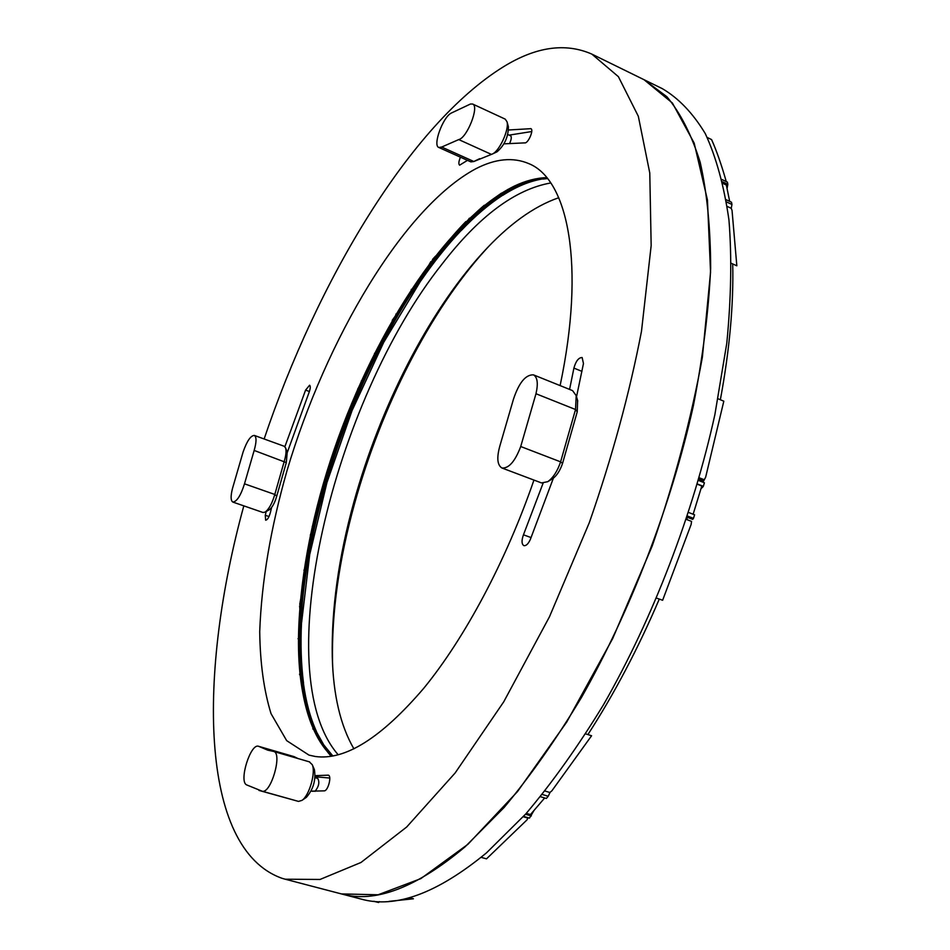 <?xml version="1.0" encoding="UTF-8"?>
<svg xmlns="http://www.w3.org/2000/svg" width="950" height="950" viewBox="0 0 950 950"><rect width="100%" height="100%" fill="white"/><g stroke="black" fill="none" stroke-linecap="round" stroke-linejoin="round"><path stroke-width="1.43" d="M264.136 438.971C317.442 280.784 410.234 124.403 503.512 66.737C535.942 46.728 565.393 42.512 591.838 54.103L618.403 76.677L638.329 116.28L649.776 173.007L651.166 245.575L641.499 331.194C629.506 393.466 612.109 457.306 589.297 522.702L549.468 616.788L503.738 701.812L455.145 772.967L406.683 827.011L360.976 862.481L320.019 879.462L285.166 879.201L282.019 878.299C198.562 848.659 198.182 671.971 243.817 505.863M560.108 385.605C585.592 264.884 568.183 179.396 528.853 163.638C513.048 156.916 495.318 158.65 475.653 168.839C403.465 207.634 325.957 339.34 286.995 470.701C270.667 527.998 261.582 581.614 259.718 631.548C260.11 662.993 263.874 690.365 271.035 713.664L286.674 740.644L308.999 755.119L315.269 756.485C345.147 760.665 381.33 737.901 423.843 688.18C464.799 638.103 505.958 561.272 533.947 480.071M287.351 452.331L309.071 392.397C310.472 388.503 310.65 386.116 309.593 385.225L305.591 390.094L284.881 446.702M266.19 511.516L265.276 515.256L265.644 520.196C267.366 519.994 268.909 517.548 270.299 512.857L271.617 507.466M503.963 143.842L524.709 142.88C528.081 143.759 534.161 129.746 530.884 128.666L508.594 129.996M460.453 157.189C458.672 161.417 458.387 164.077 459.61 165.181L467.483 160.348M531.121 537.593L523.462 534.814C521.455 540.455 521.574 544.065 523.842 545.633C526.098 546.013 528.271 543.934 530.361 539.398L553.387 478.159M576.531 396.767L583.466 363.529L582.136 357.532C578.621 357.568 575.878 361.083 573.907 368.089L569.584 389.417M523.462 534.814L543.079 483.229M311.054 791.16L324.33 790.863C328.166 790.768 331.966 775.758 328.32 775.164L315.162 775.663M591.838 54.103L644.017 79.693L672.398 103.016L694.177 143.106L707.441 199.939L710.553 272.223L702.383 357.117C691.268 418.689 674.524 481.686 652.175 546.072L612.679 638.566L566.782 721.964L517.513 791.576L467.946 844.277L420.779 878.655L378.1 894.781L341.383 893.914L361.107 899.068C395.438 908.782 437.238 893.368 486.495 852.851L525.825 813.889C552.413 782.467 578.348 746.023 603.618 704.544C653.018 618.153 693.179 513.582 714.887 414.592L726.797 343.152C731.191 297.956 731.904 256.88 728.947 219.925C724.031 185.82 716.134 157.023 705.244 133.534C692.942 113.204 678.633 98.242 662.328 88.659L644.017 79.693L666.912 96.746C680.509 113.074 691.588 134.888 700.162 162.201C707.038 192.636 710.541 227.988 710.659 268.256C708.664 310.971 702.893 356.796 693.369 405.733C671.234 505.151 630.859 610.328 581.554 697.324C556.332 739.1 530.516 775.829 504.094 807.512L465.072 846.83C416.278 887.763 375.048 903.45 341.383 893.914L285.166 879.201M531.751 131.551L509.105 135.126M315.091 776.744L329.769 778.05M546.737 177.638C536.358 177.935 525.528 180.773 514.247 186.129C444.41 220.804 370.559 338.022 330.541 460.287C290.652 582.326 285 711.265 331.692 756.2M509.901 142.821C511.468 139.116 511.694 136.776 510.577 135.791L511.076 136.349M311.173 790.922L312.716 791.291M314.984 791.386C318.856 786.564 319.782 782.254 317.763 778.442L315.008 777.658L317.763 778.442M243.176 451.749L232.453 488.597C230.553 496.256 230.684 500.745 232.857 502.075C236.894 501.624 240.777 495.544 244.494 483.823L254.161 450.442C256.571 441.976 256.631 436.964 254.339 435.421C250.669 435.611 246.953 441.061 243.176 451.749M287.233 451.998L286.306 462.579L276.735 496.149C274.716 503.049 272.199 507.621 269.183 509.853L269.052 509.936M254.339 435.421L284.204 446.262L285.546 447.83C286.484 450.739 286.057 455.216 284.276 461.261L274.799 494.463C272.187 503.369 268.957 509.259 265.086 512.121L263.019 512.501L232.857 502.075M246.477 784.831L262.141 791.196C270.94 794.117 282.756 752.887 273.576 751.426L267.746 750.156L258.566 746.296C250.658 742.983 238.711 780.947 246.477 784.831M309.332 761.852L312.253 764.691C315.958 772.374 309.249 795.732 301.981 800.363L298.502 801.408L258.994 790.436M314.272 769.334L314.391 769.607C316.006 780.033 313.358 789.26 306.423 797.299L306.173 797.466M258.566 746.296L294.013 756.616L297.967 758.516M520.719 446.524L535.978 393.739C538.329 383.432 537.474 377.126 533.401 374.834C525.564 374.621 518.89 382.803 513.404 399.404L500.021 445.396C496.565 457.532 497.206 465.061 501.921 467.994C508.796 468.588 515.066 461.427 520.719 446.524L560.607 461.854C557.413 471.247 553.126 477.85 547.734 481.686L541.524 482.933L501.921 467.994M533.401 374.834L572.565 390.616L576.211 395.651L575.522 409.509L560.607 461.854L562.554 463.374C560.084 470.642 556.747 475.772 552.556 478.753L552.116 479.014M577.612 400.591L577.232 411.837L562.554 463.374M470.44 104.025L451.143 113.133C442.712 117.396 432.547 145.635 438.805 147.464L441.691 147.048L458.743 139.579C467.174 137.821 479.584 106.056 472.613 104.013L470.44 104.025M479.702 158.686L478.076 159.505M508.321 126.481L508.392 126.718C508.369 136.812 504.604 145.172 497.076 151.786L496.85 151.881M472.613 104.013L505.198 119.118L506.991 121.707C509.449 129.188 499.581 150.991 492.421 153.995L473.753 161.547L470.856 161.868L438.805 147.464M542.735 178.897C529.886 181.023 516.598 186.485 502.847 195.296L502.17 194.987L507.846 189.394M547.01 177.971C532.677 179.312 517.738 184.989 502.17 194.987M547.509 178.576L543.091 179.051L542.379 178.731L544.065 177.757M547.224 178.232L542.379 178.731M299.737 604.402L300.853 598.132C293.396 671.923 303.489 724.636 331.134 756.283M310.294 535.301L313.013 526.727C290.961 625.207 294.334 719.186 332.013 756.141M316.243 731.453L323.808 744.966L332.868 755.998M329.923 462.175L333.842 453.233C292.529 576.341 285.416 709.246 332.417 756.081M303.394 683.038C305.876 701.623 310.234 717.784 316.469 731.524L312.776 728.852M357.639 389.179L362.128 381.282C306.494 505.661 281.841 656.296 315.733 731.31M301.53 622.297C300.449 644.171 301.114 664.43 303.525 683.074L299.535 674.168M392.243 320.293L396.53 314.367C331.039 427.69 289.679 581.543 302.824 682.86M309.795 553.862L301.625 622.333L300.948 622.107L299.606 605.934M432.547 259.409L435.539 256.132C362.876 351.773 307.028 503.441 300.948 622.107M327.109 481.852L309.878 553.898L309.213 553.672L310.923 533.734M465.856 221.576C394.001 295.711 331.372 431.953 309.213 553.672M352.26 409.973L327.18 481.887L326.527 481.65L331.111 459.942M484.251 205.283C419.841 260.442 359.064 371.082 326.527 481.65M383.978 341.739L352.331 410.008L351.678 409.759L358.886 387.374M501.469 193.111C445.716 231.123 389.559 316.124 351.678 409.759M420.826 280.678L384.049 341.774L383.396 341.513L392.932 319.544M517.227 184.775C468.789 212.218 424.175 264.468 383.396 341.513M461.106 230.506C447.296 245.171 433.901 261.903 420.909 280.713L420.256 280.44L430.777 261.713M531.181 179.882C493.596 194.037 456.629 227.561 420.256 280.44M502.681 195.225C488.834 204.274 475.012 216.054 461.225 230.553L460.548 230.268L469.395 218.191M542.889 177.84C516.289 182.887 488.846 200.355 460.548 230.268M550.751 182.958C515.09 189.287 478.836 216.351 441.988 264.159C333.533 400.686 266.902 672.944 338.2 754.787M558.766 197.707C533.461 206.471 507.977 224.972 482.327 253.211C427.761 313.108 379.941 407.823 353.923 501.921C338.568 557.424 331.36 609.092 332.274 656.913C333.26 695.044 340.468 725.693 353.911 748.861M332.702 666.71L332.524 661.853C331.586 612.916 338.936 560.132 354.599 503.512C381.128 407.514 429.887 310.959 485.747 249.624L489.048 246.062M727.213 206.423L731.215 208.299L732.034 210.354L736.832 265.798L731.453 263.364M725.919 181.402L725.966 180.547C721.335 164.386 716.538 150.729 711.586 139.579L707.251 137.489M726.512 201.934L731.951 204.487L731.227 208.323M722.024 179.562L727.379 182.103L727.842 184.312L722.558 181.818M726.144 199.714L731.5 202.231L731.951 204.487M722.926 183.421L726.346 185.036L729.671 201.364M727.059 188.516L727.842 184.312M686.399 519.424L691.541 521.396L691.149 524.424L662.625 600.269L656.688 598.144M718.081 398.786L723.817 401.185L705.66 477.149L703.629 480.973L698.844 479.097M704.318 479.774L699.212 477.767M699.758 480.938L701.242 480.035M389.061 901.36L413.416 898.783L409.308 897.691M374.169 901.324L378.646 902.5L373.588 901.277M378.646 902.5L379.359 901.621M528.105 817.724L526.929 819.945L486.507 858.847L481.139 857.351M545.039 791.041L549.848 792.49L551.855 790.851L591.589 735.751L585.722 733.887M527.915 818.104L523.26 816.751M523.569 816.394L529.471 818.128L534.09 810.338M542.284 794.473L548.221 796.254L546.333 798.463L540.467 796.706M525.492 814.245L531.335 815.955M548.221 796.254L550.133 792.264M544.671 797.964L530.456 814.578L526.3 813.354M659.288 599.082C637.984 648.814 614.187 693.987 587.896 734.576M687.479 519.84L686.814 518.142M687.123 517.216L692.693 519.353L693.488 518.344L687.503 516.052M698.464 480.427L704.413 482.766L703.321 486.317L697.419 484.001M688.667 512.501L694.581 514.781L693.488 518.344M700.946 488.811L703.321 486.317M697.347 484.251L701.812 485.996L693.144 514.223M702.525 487.433L701.492 487.029M732.711 263.934C733.685 304.677 729.576 349.944 720.361 399.748M309.391 391.531L305.591 390.094M269.016 516.551L265.276 515.256M531.157 128.856L530.563 128.571M581.97 371.379L573.907 368.089M328.795 775.438L327.774 775.141M276.735 496.149L274.799 494.463L244.494 483.823M254.161 450.442L286.306 462.579M262.141 791.196L298.502 801.408M311.244 790.768L313.168 791.314M259.077 746.522L294.548 756.841M535.978 393.739L575.522 409.509L577.232 411.837M478.408 159.339L473.836 161.5L441.691 147.048M458.743 139.579L491.399 154.387M298.609 638.899L298.015 638.709M304.855 570.463L303.905 570.143M320.589 497.634L319.497 497.242M313.013 526.727L312.241 526.454M344.577 424.211L343.461 423.783M333.842 453.233L332.987 452.924M375.547 353.733L374.478 353.317M362.128 381.282L361.297 380.962M412.098 289.762L411.231 289.394M396.53 314.367L395.853 314.094M269.183 509.853L265.086 512.121M287.292 452.141L285.546 447.83M314.391 769.607L312.253 764.691M306.423 797.299L301.981 800.363M309.688 761.936L273.576 751.426M577.754 401.078L576.211 395.651M552.556 478.753L547.734 481.686M507.799 134.52L510.577 135.791M478.349 159.374L473.753 161.547M475.238 160.799L479.572 158.733M508.392 126.718L506.991 121.707M497.076 151.786L492.421 153.995M482.327 253.211L485.747 249.624M332.274 656.913L332.524 661.853"/></g></svg>
